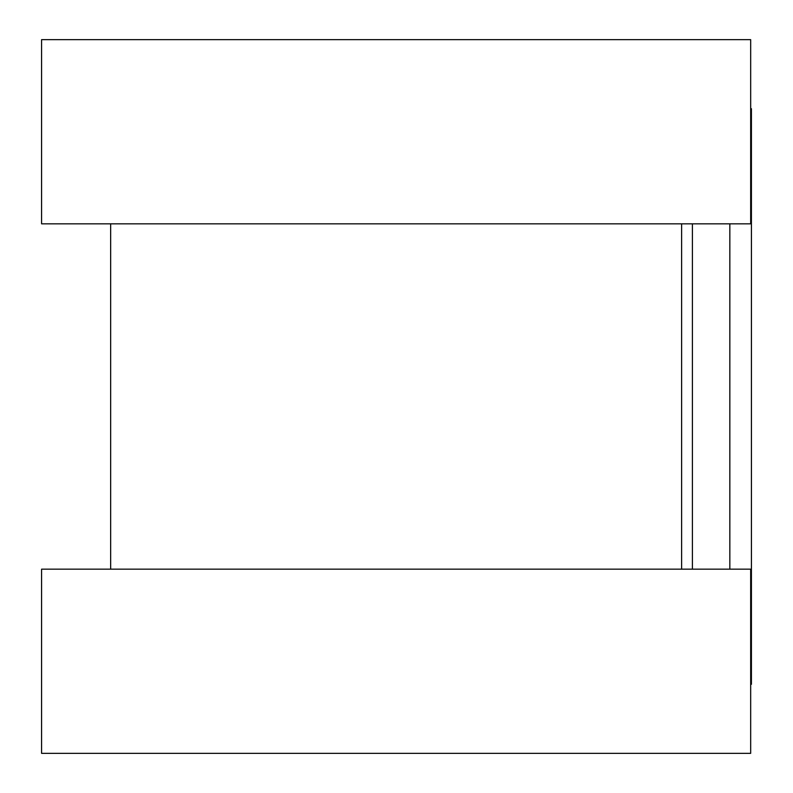 <?xml version="1.0" encoding="UTF-8"?>
<svg xmlns="http://www.w3.org/2000/svg" width="793" height="793" viewBox="0 0 793 793"><rect width="100%" height="100%" fill="white"/><g stroke="black" fill="none" stroke-linecap="round" stroke-linejoin="round"><path stroke-width="1.19" d="M750.674 108.72L751.417 108.72L751.417 684.28L750.674 684.28M110.653 223.834L110.653 569.166M681.613 223.834L681.613 569.166M41.583 39.65L41.583 223.834L750.674 223.834L750.674 39.65L41.583 39.65M41.583 569.166L41.583 753.35L750.674 753.35L750.674 569.166L41.583 569.166M692.398 223.834L692.398 569.166M729.838 223.834L729.838 569.166"/></g></svg>
